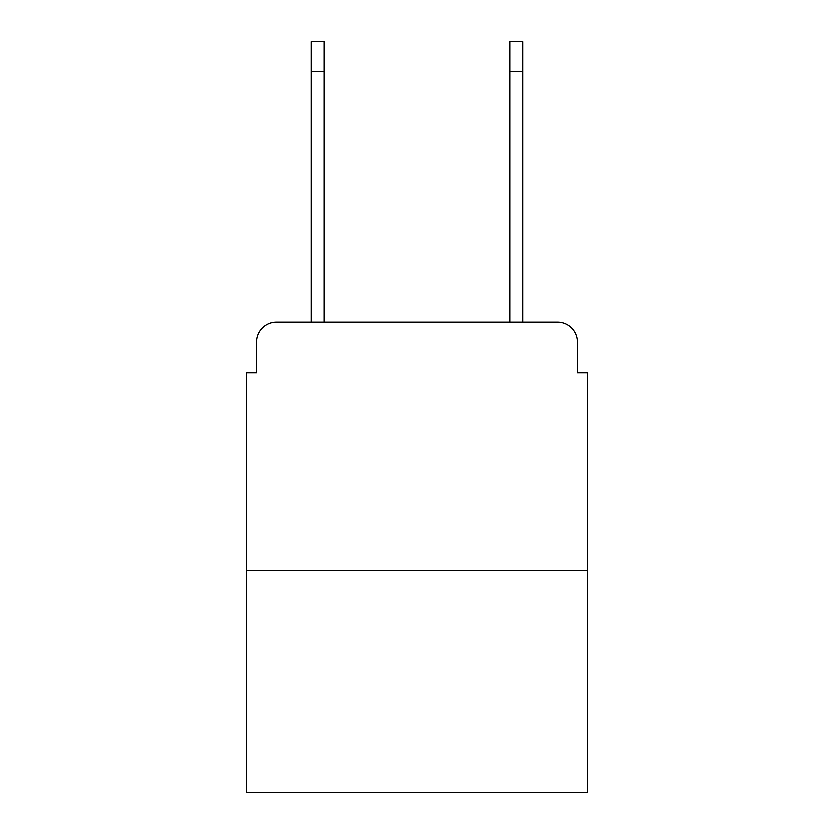 <?xml version="1.0" encoding="UTF-8"?>
<svg xmlns="http://www.w3.org/2000/svg" width="834" height="834" viewBox="0 0 834 834"><rect width="100%" height="100%" fill="white"/><g stroke="black" fill="none" stroke-linecap="round" stroke-linejoin="round"><path stroke-width="1.25" d="M256.445 341.94L256.445 372.756L256.445 341.94A19.88 19.88 0 0 1 276.325 322.06L311.124 322.06L311.124 41.7L324.04 41.7L324.04 322.06L339.459 322.06M587.501 570.602L246.499 570.602L246.499 792.3L587.501 792.3L587.501 372.756L577.555 372.756L577.555 341.94A19.88 19.88 0 0 0 557.675 322.06L276.325 322.06M246.499 570.602L246.499 372.756L256.445 372.756M494.541 322.06L509.96 322.06L509.96 41.7L522.876 41.7L522.876 71.526L509.96 71.526M522.876 71.526L522.876 322.06L557.675 322.06M577.555 372.756L577.555 341.94M311.124 71.526L324.04 71.526"/></g></svg>
